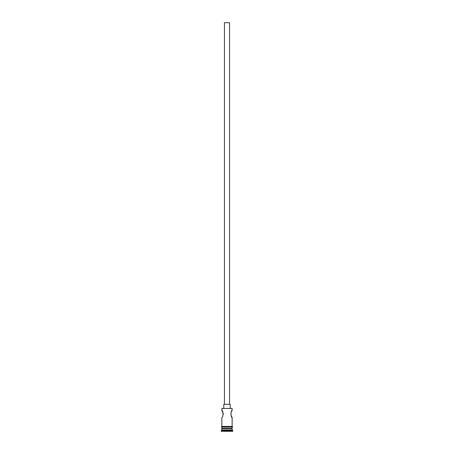 <?xml version="1.0" encoding="UTF-8"?>
<svg xmlns="http://www.w3.org/2000/svg" width="454" height="454" viewBox="0 0 454 454"><rect width="100%" height="100%" fill="white"/><g stroke="black" fill="none" stroke-linecap="round" stroke-linejoin="round"><path stroke-width="0.68" d="M221.858 408.43L232.142 408.43L221.858 408.43L221.858 410.422L223.198 413.231M224.429 404.315L224.429 22.7L229.571 22.7L229.571 404.315M223.788 408.174L223.788 404.315L230.212 404.315L230.212 408.174M231.489 411.46L232.142 410.422C230.66 410.206 230.66 417.697 232.142 417.487L230.978 415.336L230.978 412.572M223.203 413.248L223.203 414.644M222.244 428.343L221.217 431.3L232.783 431.3L232.783 430.659L221.217 430.659M231.756 428.343L232.142 428.729L221.858 428.729M232.142 428.729L232.142 430.017L221.858 430.017M232.142 430.017L232.783 430.659M221.858 426.419L221.858 417.487C223.34 417.697 223.334 410.206 221.858 410.422M232.142 417.487L232.142 426.419M232.142 408.43L232.142 410.422M221.858 427.061L221.858 428.343L232.142 428.343L232.142 427.061M221.796 426.419L232.204 426.419A0.323 0.323 0 0 1 232.527 426.737A0.323 0.323 0 0 1 232.204 427.061L221.796 427.061A0.323 0.323 0 0 1 221.473 426.737A0.323 0.323 0 0 1 221.796 426.419"/></g></svg>
